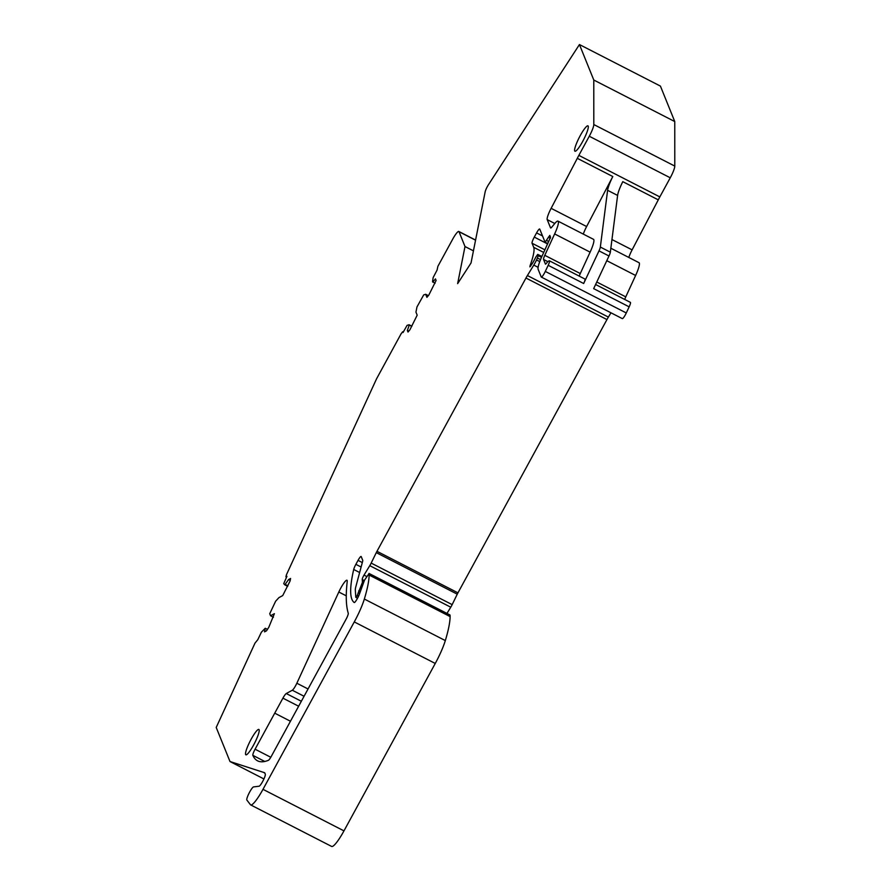 <?xml version="1.0" encoding="UTF-8"?>
<svg xmlns="http://www.w3.org/2000/svg" width="891" height="891" viewBox="0 0 891 891"><rect width="100%" height="100%" fill="white"/><g stroke="black" fill="none" stroke-linecap="round" stroke-linejoin="round"><path stroke-width="1.34" d="M411.709 326.474L409.058 324.747L407.076 325.371L403.033 332.521L402.699 331.753L401.15 333.702L376.592 378.753L286.468 574.695L285.911 576.822L286.557 577.156M549.402 260.818L584.897 279.017A5.702 0.969 117.2 0 1 583.672 283.505L598.997 250.861A5.702 0.969 117.2 0 0 600.345 247.052L607.606 190.306A17.107 2.918 117.2 0 1 612.796 176.529L577.301 158.331L551.128 208.327A11.405 1.949 117.2 0 0 547.208 219.609L550.538 227.862A5.702 0.969 117.2 0 0 550.638 227.973A5.702 0.969 117.2 0 0 551.696 227.216L554.859 223.418A17.107 2.918 117.2 0 1 558.011 221.135A17.107 2.918 117.2 0 1 554.636 233.932L544.791 255.327A5.702 0.969 117.2 0 0 543.566 259.47L545.47 264.181L546.35 263.458A8.554 1.459 117.2 0 1 548.511 261.119L549.179 260.829A5.702 0.969 117.2 0 1 549.402 260.818A5.702 0.969 117.2 0 1 548.177 265.306L545.303 271.421A5.702 0.969 117.2 0 1 541.327 277.079A5.702 0.969 117.2 0 1 541.227 276.956L538.153 269.349A18.243 3.119 117.2 0 1 542.073 256.073L550.56 237.229L549.803 235.391L545.08 242.218L539.757 229.121A5.702 0.969 117.2 0 0 539.656 228.998A5.702 0.969 117.2 0 0 536.582 232.896L534.288 237.106A5.702 0.969 117.2 0 0 532.061 243.243L533.709 247.33A45.619 7.785 117.2 0 1 530.067 265.674L529.889 266.877L532.373 263.446A11.405 1.949 117.2 0 0 535.725 257.198L537.719 254.369L538.264 255.661L536.571 259.96A11.405 1.949 117.2 0 1 533.776 265.095L527.394 275.542A11.405 1.949 117.2 0 0 525.968 278.025L376.971 551.306A5.702 0.969 117.2 0 0 376.28 552.632L371.179 563.09A5.702 0.969 117.2 0 1 369.776 565.662L364.018 575.096A3.419 0.579 117.2 0 0 362.258 579.529L362.425 582.413L357.079 595.801L355.799 597.226L355.32 589.998A17.107 2.918 117.2 0 1 355.81 586.824L362.581 561.542A5.702 0.969 117.2 0 0 362.704 560.283L361.211 556.597A5.702 0.969 117.2 0 0 361.111 556.474A5.702 0.969 117.2 0 0 358.037 560.372L355.877 564.337A5.702 0.969 117.2 0 0 353.705 569.472A171.061 29.214 117.2 0 0 354.206 602.516L354.25 602.539A5.702 0.969 117.2 0 1 354.206 602.516A5.702 0.969 117.2 0 0 357.302 598.629L357.614 598.061A5.702 0.969 117.2 0 0 359.173 594.765L364.508 580.164L369.052 573.559A53.594 9.155 117.2 0 1 369.13 575.04A108.334 18.499 117.2 0 1 364.341 599.042A28.512 4.867 117.2 0 1 354.273 621.918L262.99 789.337A22.81 3.898 117.2 0 1 250.672 804.907A22.81 3.898 117.2 0 1 250.427 804.696L246.863 800.051A7.418 1.27 117.2 0 1 249.135 793.068A7.418 1.27 117.2 0 1 253.556 786.909L259.069 786.23A6.838 1.169 117.2 0 0 263.045 780.75A6.838 1.169 117.2 0 0 265.295 774.179L264.794 772.965A11.405 1.949 117.2 0 0 264.605 772.731A11.405 1.949 117.2 0 0 264.56 772.709L230.001 761.538L216.212 727.457L255.015 643.079L257.8 639.682L261.408 632.153L265.251 628.266L264.538 631.853L266.532 630.772L268.804 627.264L274.395 613.665L270.563 615.759L269.739 613.71L275.631 601.225L278.894 597.661L282.725 595.567L290.087 580.999L290.589 578.471L288.595 579.551L284.786 584.841L283.728 583.627L286.935 576.321L285.911 576.822M435.075 283.316L432.558 281.645L433.149 277.569L437.069 270.096L437.893 266.32L452.65 239.256A11.405 1.949 117.2 0 1 458.809 231.471A11.405 1.949 117.2 0 1 459.01 231.705L465.002 246.54L457.64 283.628L471.027 262.99L485.15 191.877A5.702 0.969 117.2 0 1 488.424 184.76L579.44 44.55L660.42 86.093L674.765 121.555L674.788 166.082A11.405 1.949 117.2 0 1 670.255 177.788L659.83 196.911A17.107 2.918 117.2 0 0 658.282 199.862L622.787 181.664A17.107 2.918 117.2 0 0 617.608 195.43L610.335 252.186A5.702 0.969 117.2 0 1 608.987 255.995L593.662 288.639L629.157 306.849A5.702 0.969 117.2 0 0 630.383 302.361L595.6 284.507M628.801 257.443A11.405 1.949 117.2 0 1 632.109 249.87L658.282 199.862M610.847 248.233L638.992 262.678A17.107 2.918 117.2 0 1 635.617 275.475L625.772 296.87A5.702 0.969 117.2 0 0 624.758 299.465M545.303 271.421L626.284 312.964L629.157 306.838M626.284 312.964A5.702 0.969 117.2 0 1 622.308 318.622L541.327 277.079M371.179 563.09L452.16 604.633L457.261 594.174A5.702 0.969 117.2 0 1 457.952 592.849L606.949 319.568A11.405 1.949 117.2 0 1 608.375 317.085L610.981 312.808M452.16 604.633A5.702 0.969 117.2 0 1 450.757 607.205L446.959 613.431M449.821 614.99L450.033 615.102A53.594 9.155 117.2 0 1 450.111 616.583A108.334 18.499 117.2 0 1 445.322 640.584A28.512 4.867 117.2 0 1 435.254 663.461L343.971 830.88A22.81 3.898 117.2 0 1 331.652 846.45L250.672 804.907M577.301 158.331A17.107 2.918 117.2 0 1 578.849 155.368L589.274 136.245L670.255 177.788M579.44 44.55L593.785 80.023L593.807 124.54A11.405 1.949 117.2 0 1 589.274 136.245M432.748 282.113L435.454 278.905L436.1 280.498L428.816 295.088L426.912 297.349L425.675 294.275L423.693 294.91L416.977 306.927L415.952 312.117L417.188 315.18L409.916 329.759L408.011 332.031L407.365 330.438L409.247 325.215M292.304 690.235A6.838 1.169 117.2 0 0 296.848 683.23L338.814 592.014A11.405 1.949 117.2 0 1 340.808 588.038A11.405 1.949 117.2 0 1 346.967 580.253A11.405 1.949 117.2 0 1 347.156 580.487A11.405 1.949 117.2 0 1 347.212 581.511A378.307 64.609 117.2 0 0 347.045 583.059A378.307 64.609 117.2 0 0 346.967 583.872A378.307 64.609 117.2 0 0 348.258 613.231A5.702 0.969 117.2 0 1 346.02 619.334L271.276 756.414A5.702 0.969 117.2 0 1 268.425 760.301A282.77 48.292 117.2 0 1 257.566 760.825A282.77 48.292 117.2 0 1 252.855 755.356L252.855 755.356A5.702 0.969 117.2 0 1 255.082 749.208L282.915 698.154A6.838 1.169 117.2 0 1 286.267 693.532L292.304 690.235L304.076 696.272M251.173 739.174A14.256 2.439 117.2 0 1 258.88 729.451A14.256 2.439 117.2 0 1 253.567 745.076A14.256 2.439 117.2 0 1 245.86 754.811A14.256 2.439 117.2 0 1 251.173 739.174M582.658 141.48A14.256 2.439 117.2 0 1 574.951 151.214A14.256 2.439 117.2 0 1 580.264 135.577A14.256 2.439 117.2 0 1 587.971 125.854A14.256 2.439 117.2 0 1 582.658 141.48M409.058 324.747L411.865 326.184M408.746 331.14L407.365 330.438M428.348 295.645L425.675 294.275M465.002 246.54L473.444 250.861M593.785 80.023L674.765 121.555M230.001 761.538L263.914 778.946M583.304 234.11A11.405 1.949 117.2 0 1 586.623 226.537L612.796 176.529M558.011 221.135L593.506 239.334A17.107 2.918 117.2 0 1 590.12 252.142L580.286 273.537A5.702 0.969 117.2 0 0 579.261 276.132M284.786 584.841L287.648 586.3M285.376 584.518L287.882 585.799M288.595 579.551L290.21 580.386M270.563 615.759L273.426 617.229M265.251 628.266L267.434 629.38M459.01 231.705L475.56 240.191M593.807 124.54L674.788 166.082M578.849 155.368L659.83 196.911M607.606 190.306L617.608 195.43M611.961 239.534L632.109 249.87M606.782 260.684L635.617 275.475M596.781 282.001L625.772 296.87M598.997 250.861L608.987 255.995M548.177 265.306L583.672 283.505M548.344 237.184L550.382 238.231M546.539 240.425L548.767 241.561M545.158 242.218L547.82 243.588M536.582 232.896L542.519 235.937M534.288 237.106L547.642 243.956M532.061 243.243L544.936 249.848M533.709 247.33L543.733 252.465M530.067 265.674L530.758 266.03M537.763 254.436L541.862 256.53M538.264 255.661L541.505 257.332M537.496 258.067L540.525 259.626M536.571 259.96L539.757 261.598M533.776 265.095L538.108 267.322M527.394 275.542L608.375 317.085M525.968 278.025L606.949 319.568M376.971 551.306L457.952 592.849M376.28 552.632L457.261 594.174M369.776 565.662L450.757 607.205M364.018 575.096L366.736 576.499M362.258 579.529L364.274 580.564M362.826 580.943L363.806 581.444M362.425 582.413L363.216 582.825M358.694 590.9L360.365 591.758M358.193 592.738L359.674 593.506M358.238 592.86L359.652 593.584M357.347 595.311L358.661 595.979M357.079 595.801L358.427 596.491M358.037 560.372L362.303 562.566M355.877 564.337L361.111 567.021M353.705 569.472L359.641 572.523M369.052 573.559L450.033 615.102M369.13 575.04L450.111 616.583M364.341 599.042L445.322 640.584M354.273 621.918L435.254 663.461M262.99 789.337L343.971 830.88M263.101 772.185L264.85 773.076M270.797 757.272L255.082 749.208M290.455 721.242L274.729 713.168M252.855 755.356L264.761 761.46M551.128 208.327L586.623 226.537M547.208 219.609L554.792 223.507M554.636 233.932L590.12 252.142M544.791 255.327L580.286 273.537M543.566 259.47L547.809 261.653M338.814 592.014L346.276 595.834M296.848 683.23L308.052 688.977M286.267 693.532L301.347 701.273M282.915 698.154L298.641 706.229M600.345 247.052L610.335 252.186M458.809 231.471L475.582 240.069M545.08 242.218L547.809 243.611M537.719 254.369L541.873 256.508M355.854 597.36L357.536 598.217M368.985 573.425L449.966 614.968"/></g></svg>
